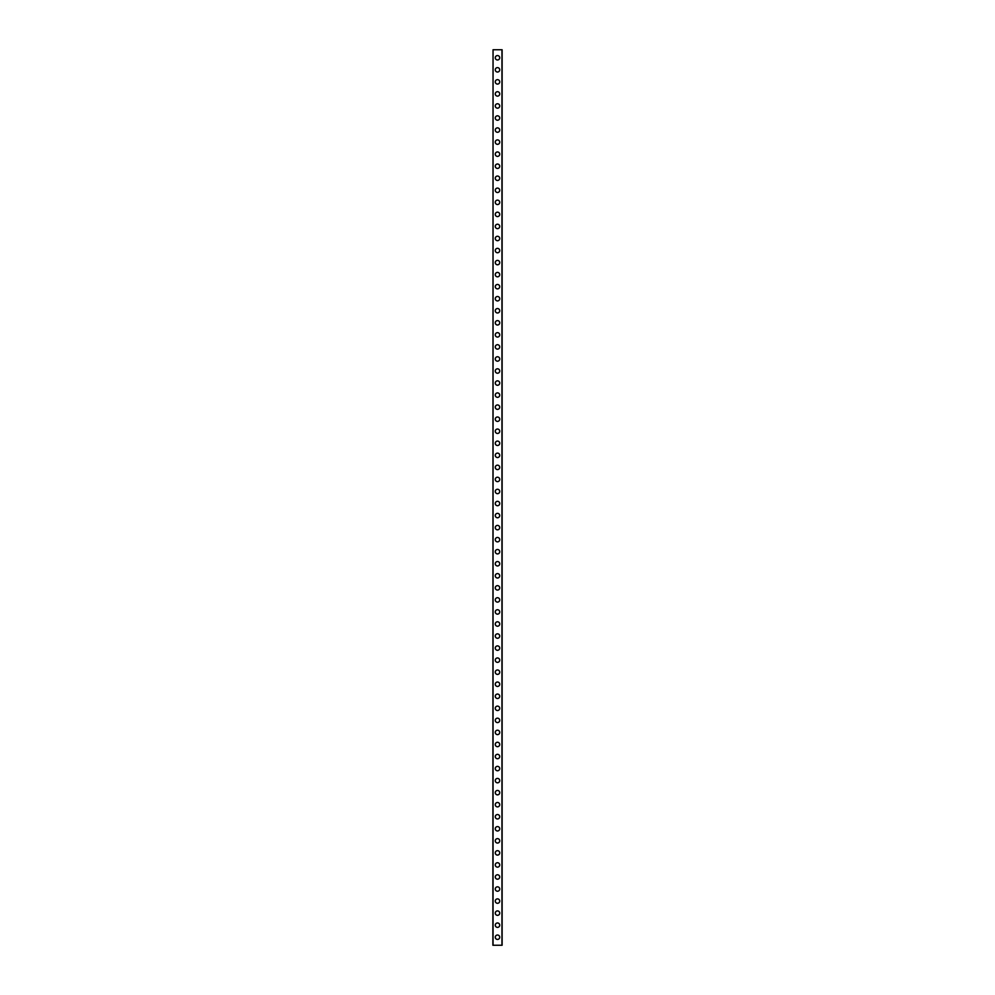 <?xml version="1.0" encoding="UTF-8"?>
<svg xmlns="http://www.w3.org/2000/svg" width="995" height="995" viewBox="0 0 995 995"><rect width="100%" height="100%" fill="white"/><g stroke="black" fill="none" stroke-linecap="round" stroke-linejoin="round"><path stroke-width="1.49" d="M495.286 937.215A2.214 2.214 0 0 1 497.5 935.014A2.214 2.214 0 0 1 499.714 937.215A2.214 2.214 0 0 1 497.5 939.429A2.214 2.214 0 0 1 495.286 937.215M495.286 925.176A2.214 2.214 0 0 1 497.5 922.962A2.214 2.214 0 0 1 499.714 925.176A2.214 2.214 0 0 1 497.5 927.377A2.214 2.214 0 0 1 495.286 925.176M495.286 913.124A2.214 2.214 0 0 1 497.5 910.91A2.214 2.214 0 0 1 499.714 913.124A2.214 2.214 0 0 1 497.5 915.338A2.214 2.214 0 0 1 495.286 913.124M495.286 901.072A2.214 2.214 0 0 1 497.5 898.871A2.214 2.214 0 0 1 499.714 901.072A2.214 2.214 0 0 1 497.5 903.286A2.214 2.214 0 0 1 495.286 901.072M495.286 889.032A2.214 2.214 0 0 1 497.5 886.819A2.214 2.214 0 0 1 499.714 889.032A2.214 2.214 0 0 1 497.5 891.234A2.214 2.214 0 0 1 495.286 889.032M495.286 876.981A2.214 2.214 0 0 1 497.5 874.779A2.214 2.214 0 0 1 499.714 876.981A2.214 2.214 0 0 1 497.5 879.194A2.214 2.214 0 0 1 495.286 876.981M495.286 864.941A2.214 2.214 0 0 1 497.5 862.727A2.214 2.214 0 0 1 499.714 864.941A2.214 2.214 0 0 1 497.5 867.143A2.214 2.214 0 0 1 495.286 864.941M495.286 852.889A2.214 2.214 0 0 1 497.5 850.675A2.214 2.214 0 0 1 499.714 852.889A2.214 2.214 0 0 1 497.5 855.103A2.214 2.214 0 0 1 495.286 852.889M495.286 840.837A2.214 2.214 0 0 1 497.5 838.636A2.214 2.214 0 0 1 499.714 840.837A2.214 2.214 0 0 1 497.5 843.051A2.214 2.214 0 0 1 495.286 840.837M495.286 828.798A2.214 2.214 0 0 1 497.5 826.584A2.214 2.214 0 0 1 499.714 828.798A2.214 2.214 0 0 1 497.5 830.999A2.214 2.214 0 0 1 495.286 828.798M495.286 816.746A2.214 2.214 0 0 1 497.5 814.544A2.214 2.214 0 0 1 499.714 816.746A2.214 2.214 0 0 1 497.5 818.96A2.214 2.214 0 0 1 495.286 816.746M495.286 804.706A2.214 2.214 0 0 1 497.5 802.492A2.214 2.214 0 0 1 499.714 804.706A2.214 2.214 0 0 1 497.5 806.908A2.214 2.214 0 0 1 495.286 804.706M495.286 792.654A2.214 2.214 0 0 1 497.5 790.44A2.214 2.214 0 0 1 499.714 792.654A2.214 2.214 0 0 1 497.5 794.868A2.214 2.214 0 0 1 495.286 792.654M495.286 780.602A2.214 2.214 0 0 1 497.5 778.401A2.214 2.214 0 0 1 499.714 780.602A2.214 2.214 0 0 1 497.5 782.816A2.214 2.214 0 0 1 495.286 780.602M495.286 768.563A2.214 2.214 0 0 1 497.5 766.349A2.214 2.214 0 0 1 499.714 768.563A2.214 2.214 0 0 1 497.5 770.764A2.214 2.214 0 0 1 495.286 768.563M495.286 756.511A2.214 2.214 0 0 1 497.5 754.309A2.214 2.214 0 0 1 499.714 756.511A2.214 2.214 0 0 1 497.5 758.725A2.214 2.214 0 0 1 495.286 756.511M495.286 744.471A2.214 2.214 0 0 1 497.5 742.258A2.214 2.214 0 0 1 499.714 744.471A2.214 2.214 0 0 1 497.5 746.673A2.214 2.214 0 0 1 495.286 744.471M495.286 732.419A2.214 2.214 0 0 1 497.5 730.206A2.214 2.214 0 0 1 499.714 732.419A2.214 2.214 0 0 1 497.5 734.621A2.214 2.214 0 0 1 495.286 732.419M495.286 720.368A2.214 2.214 0 0 1 497.5 718.166A2.214 2.214 0 0 1 499.714 720.368A2.214 2.214 0 0 1 497.5 722.581A2.214 2.214 0 0 1 495.286 720.368M495.286 708.328A2.214 2.214 0 0 1 497.5 706.114A2.214 2.214 0 0 1 499.714 708.328A2.214 2.214 0 0 1 497.5 710.529A2.214 2.214 0 0 1 495.286 708.328M495.286 696.276A2.214 2.214 0 0 1 497.5 694.062A2.214 2.214 0 0 1 499.714 696.276A2.214 2.214 0 0 1 497.5 698.49A2.214 2.214 0 0 1 495.286 696.276M495.286 684.224A2.214 2.214 0 0 1 497.5 682.023A2.214 2.214 0 0 1 499.714 684.224A2.214 2.214 0 0 1 497.5 686.438A2.214 2.214 0 0 1 495.286 684.224M495.286 672.185A2.214 2.214 0 0 1 497.5 669.971A2.214 2.214 0 0 1 499.714 672.185A2.214 2.214 0 0 1 497.5 674.386A2.214 2.214 0 0 1 495.286 672.185M495.286 660.133A2.214 2.214 0 0 1 497.5 657.931A2.214 2.214 0 0 1 499.714 660.133A2.214 2.214 0 0 1 497.5 662.347A2.214 2.214 0 0 1 495.286 660.133M495.286 648.093A2.214 2.214 0 0 1 497.5 645.879A2.214 2.214 0 0 1 499.714 648.093A2.214 2.214 0 0 1 497.5 650.295A2.214 2.214 0 0 1 495.286 648.093M495.286 636.041A2.214 2.214 0 0 1 497.5 633.827A2.214 2.214 0 0 1 499.714 636.041A2.214 2.214 0 0 1 497.5 638.255A2.214 2.214 0 0 1 495.286 636.041M495.286 623.989A2.214 2.214 0 0 1 497.5 621.788A2.214 2.214 0 0 1 499.714 623.989A2.214 2.214 0 0 1 497.5 626.203A2.214 2.214 0 0 1 495.286 623.989M495.286 611.95A2.214 2.214 0 0 1 497.5 609.736A2.214 2.214 0 0 1 499.714 611.95A2.214 2.214 0 0 1 497.5 614.151A2.214 2.214 0 0 1 495.286 611.95M495.286 599.898A2.214 2.214 0 0 1 497.5 597.697A2.214 2.214 0 0 1 499.714 599.898A2.214 2.214 0 0 1 497.5 602.112A2.214 2.214 0 0 1 495.286 599.898M495.286 587.858A2.214 2.214 0 0 1 497.5 585.645A2.214 2.214 0 0 1 499.714 587.858A2.214 2.214 0 0 1 497.5 590.06A2.214 2.214 0 0 1 495.286 587.858M495.286 575.806A2.214 2.214 0 0 1 497.5 573.593A2.214 2.214 0 0 1 499.714 575.806A2.214 2.214 0 0 1 497.5 578.02A2.214 2.214 0 0 1 495.286 575.806M495.286 563.755A2.214 2.214 0 0 1 497.5 561.553A2.214 2.214 0 0 1 499.714 563.755A2.214 2.214 0 0 1 497.5 565.968A2.214 2.214 0 0 1 495.286 563.755M495.286 551.715A2.214 2.214 0 0 1 497.5 549.501A2.214 2.214 0 0 1 499.714 551.715A2.214 2.214 0 0 1 497.5 553.916A2.214 2.214 0 0 1 495.286 551.715M495.286 539.663A2.214 2.214 0 0 1 497.5 537.462A2.214 2.214 0 0 1 499.714 539.663A2.214 2.214 0 0 1 497.5 541.877A2.214 2.214 0 0 1 495.286 539.663M495.286 527.624A2.214 2.214 0 0 1 497.5 525.41A2.214 2.214 0 0 1 499.714 527.624A2.214 2.214 0 0 1 497.5 529.825A2.214 2.214 0 0 1 495.286 527.624M495.286 515.572A2.214 2.214 0 0 1 497.5 513.358A2.214 2.214 0 0 1 499.714 515.572A2.214 2.214 0 0 1 497.5 517.773A2.214 2.214 0 0 1 495.286 515.572M495.286 503.52A2.214 2.214 0 0 1 497.5 501.318A2.214 2.214 0 0 1 499.714 503.52A2.214 2.214 0 0 1 497.5 505.734A2.214 2.214 0 0 1 495.286 503.52M495.286 491.48A2.214 2.214 0 0 1 497.5 489.266A2.214 2.214 0 0 1 499.714 491.48A2.214 2.214 0 0 1 497.5 493.682A2.214 2.214 0 0 1 495.286 491.48M495.286 479.428A2.214 2.214 0 0 1 497.5 477.227A2.214 2.214 0 0 1 499.714 479.428A2.214 2.214 0 0 1 497.5 481.642A2.214 2.214 0 0 1 495.286 479.428M495.286 467.376A2.214 2.214 0 0 1 497.5 465.175A2.214 2.214 0 0 1 499.714 467.376A2.214 2.214 0 0 1 497.5 469.59A2.214 2.214 0 0 1 495.286 467.376M495.286 455.337A2.214 2.214 0 0 1 497.5 453.123A2.214 2.214 0 0 1 499.714 455.337A2.214 2.214 0 0 1 497.5 457.538A2.214 2.214 0 0 1 495.286 455.337M495.286 443.285A2.214 2.214 0 0 1 497.5 441.083A2.214 2.214 0 0 1 499.714 443.285A2.214 2.214 0 0 1 497.5 445.499A2.214 2.214 0 0 1 495.286 443.285M495.286 431.245A2.214 2.214 0 0 1 497.5 429.032A2.214 2.214 0 0 1 499.714 431.245A2.214 2.214 0 0 1 497.5 433.447A2.214 2.214 0 0 1 495.286 431.245M495.286 419.193A2.214 2.214 0 0 1 497.5 416.98A2.214 2.214 0 0 1 499.714 419.193A2.214 2.214 0 0 1 497.5 421.407A2.214 2.214 0 0 1 495.286 419.193M495.286 407.142A2.214 2.214 0 0 1 497.5 404.94A2.214 2.214 0 0 1 499.714 407.142A2.214 2.214 0 0 1 497.5 409.355A2.214 2.214 0 0 1 495.286 407.142M495.286 395.102A2.214 2.214 0 0 1 497.5 392.888A2.214 2.214 0 0 1 499.714 395.102A2.214 2.214 0 0 1 497.5 397.303A2.214 2.214 0 0 1 495.286 395.102M495.286 383.05A2.214 2.214 0 0 1 497.5 380.849A2.214 2.214 0 0 1 499.714 383.05A2.214 2.214 0 0 1 497.5 385.264A2.214 2.214 0 0 1 495.286 383.05M495.286 371.011A2.214 2.214 0 0 1 497.5 368.797A2.214 2.214 0 0 1 499.714 371.011A2.214 2.214 0 0 1 497.5 373.212A2.214 2.214 0 0 1 495.286 371.011M495.286 358.959A2.214 2.214 0 0 1 497.5 356.745A2.214 2.214 0 0 1 499.714 358.959A2.214 2.214 0 0 1 497.5 361.173A2.214 2.214 0 0 1 495.286 358.959M495.286 346.907A2.214 2.214 0 0 1 497.5 344.705A2.214 2.214 0 0 1 499.714 346.907A2.214 2.214 0 0 1 497.5 349.121A2.214 2.214 0 0 1 495.286 346.907M495.286 334.867A2.214 2.214 0 0 1 497.5 332.653A2.214 2.214 0 0 1 499.714 334.867A2.214 2.214 0 0 1 497.5 337.069A2.214 2.214 0 0 1 495.286 334.867M495.286 322.815A2.214 2.214 0 0 1 497.5 320.614A2.214 2.214 0 0 1 499.714 322.815A2.214 2.214 0 0 1 497.5 325.029A2.214 2.214 0 0 1 495.286 322.815M495.286 310.776A2.214 2.214 0 0 1 497.5 308.562A2.214 2.214 0 0 1 499.714 310.776A2.214 2.214 0 0 1 497.5 312.977A2.214 2.214 0 0 1 495.286 310.776M495.286 298.724A2.214 2.214 0 0 1 497.5 296.51A2.214 2.214 0 0 1 499.714 298.724A2.214 2.214 0 0 1 497.5 300.938A2.214 2.214 0 0 1 495.286 298.724M495.286 286.672A2.214 2.214 0 0 1 497.5 284.47A2.214 2.214 0 0 1 499.714 286.672A2.214 2.214 0 0 1 497.5 288.886A2.214 2.214 0 0 1 495.286 286.672M495.286 274.632A2.214 2.214 0 0 1 497.5 272.419A2.214 2.214 0 0 1 499.714 274.632A2.214 2.214 0 0 1 497.5 276.834A2.214 2.214 0 0 1 495.286 274.632M495.286 262.58A2.214 2.214 0 0 1 497.5 260.379A2.214 2.214 0 0 1 499.714 262.58A2.214 2.214 0 0 1 497.5 264.794A2.214 2.214 0 0 1 495.286 262.58M495.286 250.529A2.214 2.214 0 0 1 497.5 248.327A2.214 2.214 0 0 1 499.714 250.529A2.214 2.214 0 0 1 497.5 252.742A2.214 2.214 0 0 1 495.286 250.529M495.286 238.489A2.214 2.214 0 0 1 497.5 236.275A2.214 2.214 0 0 1 499.714 238.489A2.214 2.214 0 0 1 497.5 240.69A2.214 2.214 0 0 1 495.286 238.489M495.286 226.437A2.214 2.214 0 0 1 497.5 224.236A2.214 2.214 0 0 1 499.714 226.437A2.214 2.214 0 0 1 497.5 228.651A2.214 2.214 0 0 1 495.286 226.437M495.286 214.398A2.214 2.214 0 0 1 497.5 212.184A2.214 2.214 0 0 1 499.714 214.398A2.214 2.214 0 0 1 497.5 216.599A2.214 2.214 0 0 1 495.286 214.398M495.286 202.346A2.214 2.214 0 0 1 497.5 200.132A2.214 2.214 0 0 1 499.714 202.346A2.214 2.214 0 0 1 497.5 204.56A2.214 2.214 0 0 1 495.286 202.346M495.286 190.294A2.214 2.214 0 0 1 497.5 188.092A2.214 2.214 0 0 1 499.714 190.294A2.214 2.214 0 0 1 497.5 192.508A2.214 2.214 0 0 1 495.286 190.294M495.286 178.254A2.214 2.214 0 0 1 497.5 176.04A2.214 2.214 0 0 1 499.714 178.254A2.214 2.214 0 0 1 497.5 180.456A2.214 2.214 0 0 1 495.286 178.254M495.286 166.202A2.214 2.214 0 0 1 497.5 164.001A2.214 2.214 0 0 1 499.714 166.202A2.214 2.214 0 0 1 497.5 168.416A2.214 2.214 0 0 1 495.286 166.202M495.286 154.163A2.214 2.214 0 0 1 497.5 151.949A2.214 2.214 0 0 1 499.714 154.163A2.214 2.214 0 0 1 497.5 156.364A2.214 2.214 0 0 1 495.286 154.163M495.286 142.111A2.214 2.214 0 0 1 497.5 139.897A2.214 2.214 0 0 1 499.714 142.111A2.214 2.214 0 0 1 497.5 144.325A2.214 2.214 0 0 1 495.286 142.111M495.286 130.059A2.214 2.214 0 0 1 497.5 127.857A2.214 2.214 0 0 1 499.714 130.059A2.214 2.214 0 0 1 497.5 132.273A2.214 2.214 0 0 1 495.286 130.059M495.286 118.019A2.214 2.214 0 0 1 497.5 115.806A2.214 2.214 0 0 1 499.714 118.019A2.214 2.214 0 0 1 497.5 120.221A2.214 2.214 0 0 1 495.286 118.019M495.286 105.968A2.214 2.214 0 0 1 497.5 103.766A2.214 2.214 0 0 1 499.714 105.968A2.214 2.214 0 0 1 497.5 108.181A2.214 2.214 0 0 1 495.286 105.968M495.286 93.928A2.214 2.214 0 0 1 497.5 91.714A2.214 2.214 0 0 1 499.714 93.928A2.214 2.214 0 0 1 497.5 96.129A2.214 2.214 0 0 1 495.286 93.928M495.286 81.876A2.214 2.214 0 0 1 497.5 79.662A2.214 2.214 0 0 1 499.714 81.876A2.214 2.214 0 0 1 497.5 84.09A2.214 2.214 0 0 1 495.286 81.876M495.286 69.824A2.214 2.214 0 0 1 497.5 67.623A2.214 2.214 0 0 1 499.714 69.824A2.214 2.214 0 0 1 497.5 72.038A2.214 2.214 0 0 1 495.286 69.824M495.286 57.785A2.214 2.214 0 0 1 497.5 55.571A2.214 2.214 0 0 1 499.714 57.785A2.214 2.214 0 0 1 497.5 59.986A2.214 2.214 0 0 1 495.286 57.785M493.047 49.75L492.886 945.25L502.114 945.25L502.114 49.75L493.047 49.75L493.047 945.25M501.953 49.75L501.953 945.25"/></g></svg>
